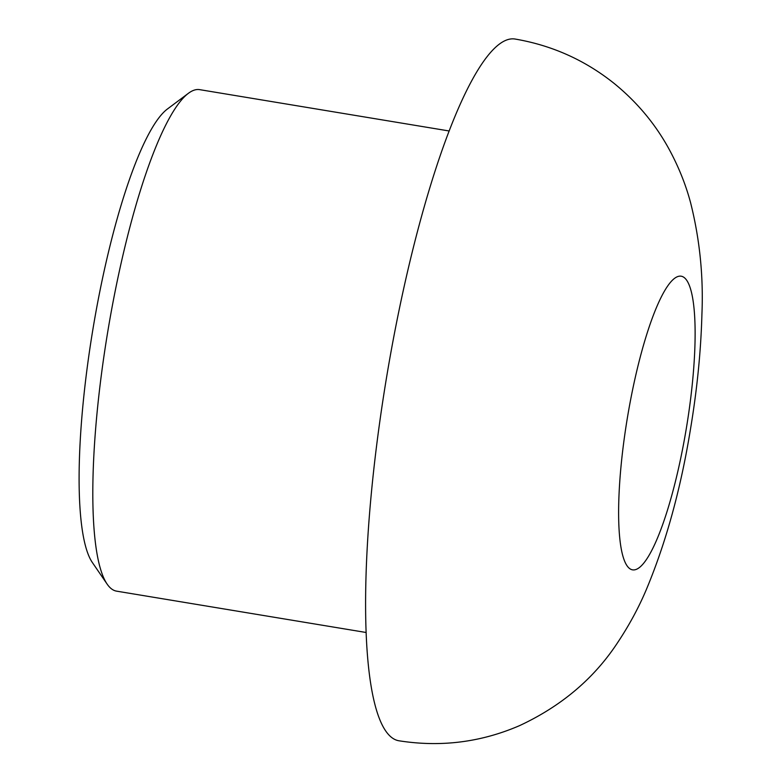 <?xml version="1.0" encoding="UTF-8"?>
<svg xmlns="http://www.w3.org/2000/svg" width="781" height="781" viewBox="0 0 781 781"><rect width="100%" height="100%" fill="white"/><g stroke="black" fill="none" stroke-linecap="round" stroke-linejoin="round"><path stroke-width="1.17" d="M366.094 632.483L116.594 591.149A254.167 51.126 -80.6 0 1 107.124 584.09L92.324 562.466A234.837 47.241 -80.6 0 1 92.861 329.582A234.837 47.241 -80.6 0 1 167.466 108.969L188.446 93.271A254.167 51.126 -80.6 0 1 199.682 89.649L449.182 130.983M107.124 584.09A254.167 51.126 -80.6 0 1 107.7 332.042A254.167 51.126 -80.6 0 1 188.446 93.271M398.866 740.769A355.648 71.54 -80.6 0 1 386.429 378.199A355.648 71.54 -80.6 0 1 515.138 39.05C552.118 45.376 585.194 60.235 614.354 83.606C636.857 101.979 654.956 123.564 668.634 148.361C678.328 166.099 685.64 184.179 690.56 202.601C699.756 239.113 703.535 276.386 701.914 314.411C700.928 351.108 697.111 389.387 690.463 429.267C680.739 489.101 665.988 542.629 646.229 589.831C638.585 607.852 629.086 625.386 617.751 642.431C594.253 678.328 561.549 706.053 519.619 725.608C480.959 742.331 440.709 747.378 398.876 740.769M689.311 408.834A148.829 29.932 -80.6 0 1 636.574 569.251A148.829 29.932 -80.6 0 1 624.429 437.223A148.829 29.932 -80.6 0 1 677.156 276.806A148.829 29.932 -80.6 0 1 689.311 408.834"/></g></svg>
